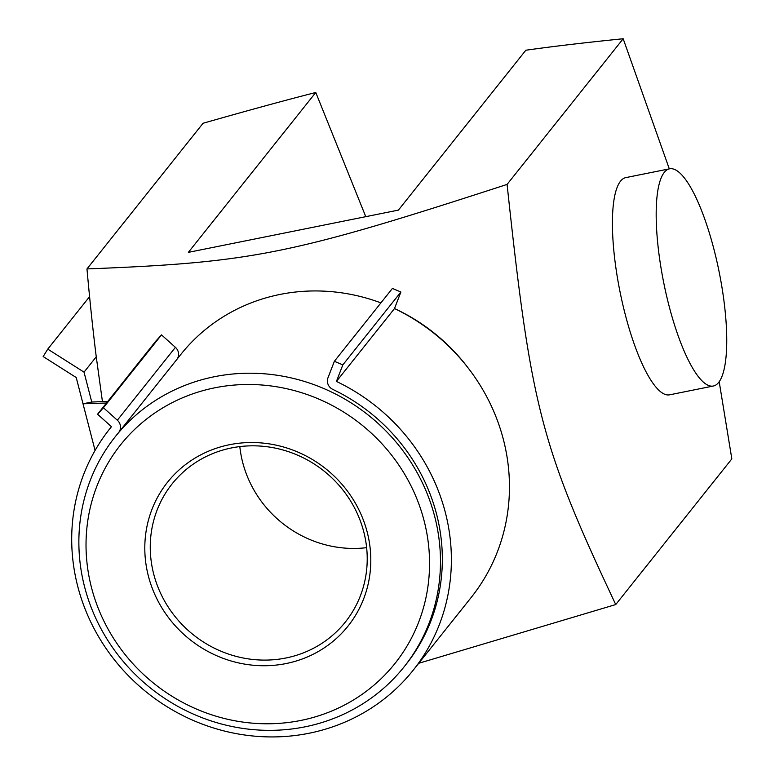 <?xml version="1.0" encoding="UTF-8"?>
<svg xmlns="http://www.w3.org/2000/svg" width="775" height="775" viewBox="0 0 775 775"><rect width="100%" height="100%" fill="white"/><g stroke="black" fill="none" stroke-linecap="round" stroke-linejoin="round"><path stroke-width="1.16" d="M107.754 401.421L91.76 402.031L83.012 403.794L76.221 377.532L43.168 356.558L47.759 349.118L84.029 372.145L91.76 402.031M106.475 403.019L83.012 403.794L95.073 450.459M400.898 292.01L392.431 288.426L334.364 361.295L342.831 364.88L400.898 292.01L394.494 308.557A193.886 183.317 -141.4 0 1 471.239 597.399L413.162 670.268A193.886 183.317 38.6 0 1 147.289 692.792A193.886 183.317 38.6 0 1 109.924 428.594A193.886 183.317 38.6 0 1 111.474 426.686L97.563 414.218L155.63 341.349L161.5 334.877L103.433 407.747L117.345 420.215A9.232 8.728 38.6 0 1 118.691 432.431A9.232 8.728 38.6 0 1 118.623 432.528A184.653 174.588 -141.4 0 0 117.141 434.349L115.272 436.703A184.653 174.588 -141.4 0 0 84.62 586.995A184.653 174.588 -141.4 0 0 224.401 724.761A184.653 174.588 -141.4 0 0 404.075 666.868A184.653 174.588 -141.4 0 0 368.483 415.255A184.653 174.588 -141.4 0 0 115.272 436.703M97.563 414.218L103.433 407.747M342.831 364.88L336.418 381.426L394.494 308.557M336.418 381.426A193.886 183.317 38.6 0 1 413.162 670.268M404.075 666.868L405.945 664.514A184.653 174.588 -141.4 0 0 332.853 389.428A9.232 8.728 38.6 0 1 327.951 377.851L334.364 361.295M118.769 432.343L176.69 359.658A9.232 8.728 -141.4 0 0 176.768 359.561A9.232 8.728 -141.4 0 0 175.421 347.345L161.5 334.877M467.49 367.118A184.653 174.588 -141.4 0 0 394.504 308.547M380.922 302.88A184.653 174.588 -141.4 0 0 180.837 354.427L177.088 359.135M89.58 296.641L47.759 349.118M102.445 401.624L96.255 356.81L84.029 372.145M367.205 532.125A115.407 109.12 38.6 0 1 227.598 659.893A115.407 109.12 38.6 0 1 178.589 470.386A115.407 109.12 38.6 0 1 367.205 532.125M363.766 531.834A110.786 104.751 -141.4 0 0 279.891 449.171A110.786 104.751 -141.4 0 0 172.089 483.92A110.786 104.751 -141.4 0 0 193.45 634.88A110.786 104.751 -141.4 0 0 345.379 622.005A110.786 104.751 -141.4 0 0 363.766 531.834M239.824 446.603A110.786 104.751 -141.4 0 0 242.691 462.433A110.786 104.751 -141.4 0 0 366.633 547.663M507.083 184.411L623.178 38.75C585.338 42.577 552.895 46.403 525.837 50.23L398.418 210.102L188.364 252.359L315.774 92.487C285.646 100.159 248.077 110.418 203.06 123.264L86.965 268.925C252.573 262.454 290.528 254.82 507.083 184.411C531.03 407.476 540.843 445.441 615.738 604.558L418.733 663.293M91.498 587.586A175.421 165.86 38.6 0 1 303.703 393.38A175.421 165.86 38.6 0 1 378.19 681.438A175.421 165.86 38.6 0 1 91.498 587.586M664.301 172.379A110.786 28.229 -101.4 0 1 669.61 168.805A110.786 28.229 -101.4 0 1 719.132 271.851A110.786 28.229 -101.4 0 1 713.31 386.028A110.786 28.229 -101.4 0 1 666.238 294.393A110.786 28.229 -101.4 0 1 664.301 172.379M713.31 386.028L669.552 394.833A110.786 28.229 -101.4 0 1 622.48 303.199A110.786 28.229 -101.4 0 1 620.533 181.185A110.786 28.229 -101.4 0 1 625.851 177.601L669.61 168.805M96.255 356.81C93.136 332.068 90.036 302.773 86.965 268.925M615.738 604.558L731.833 458.887L719.19 381.697M669.3 168.863L623.178 38.75M365.771 216.671L315.774 92.487M117.345 420.215L175.421 347.345M109.924 428.594L111.455 426.667M118.691 432.431L176.768 359.561"/></g></svg>
